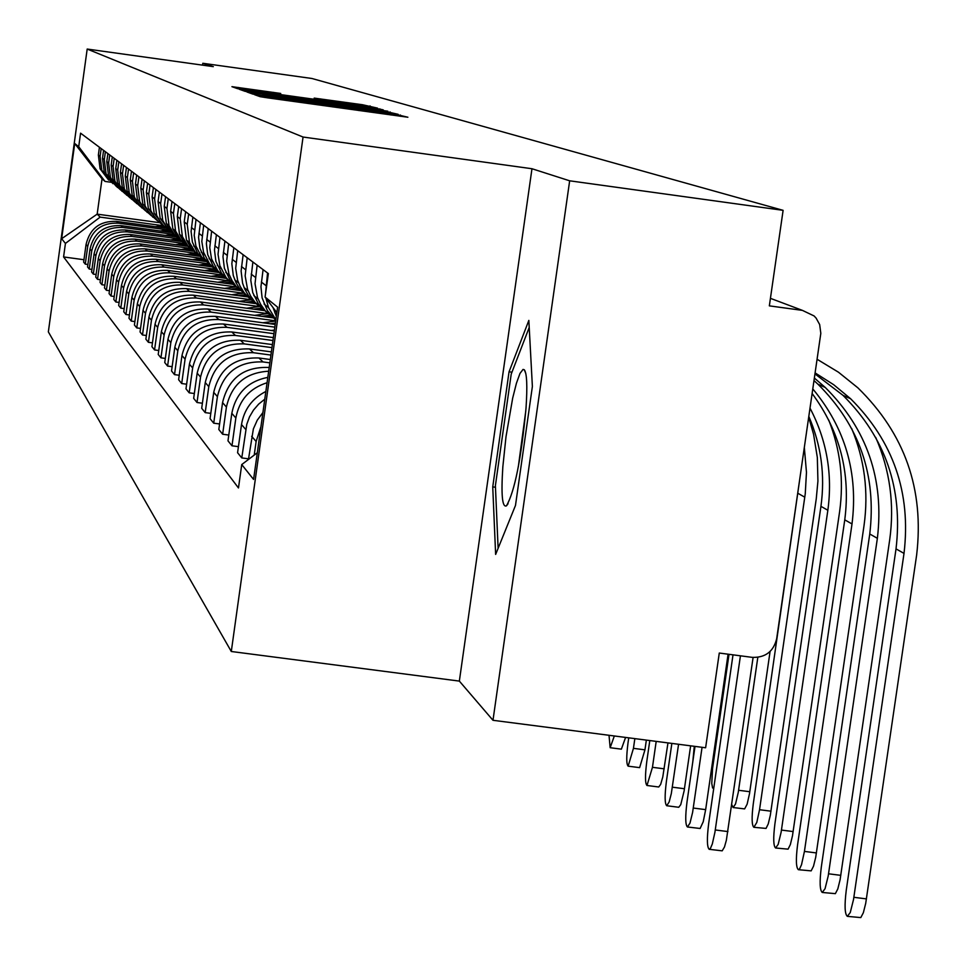 <?xml version="1.0" encoding="UTF-8"?>
<svg xmlns="http://www.w3.org/2000/svg" width="967" height="967" viewBox="0 0 967 967"><rect width="100%" height="100%" fill="white"/><g stroke="black" fill="none" stroke-linecap="round" stroke-linejoin="round"><path stroke-width="1.45" d="M259.41 95.31L254.647 94.73L260.244 96.712L268.185 97.933L407.881 117.237L394.826 114.142L259.41 95.31M280.708 93.448L231.935 86.667L237.519 88.65L245.014 89.798L377.517 108.123L362.54 104.738L314.178 98.102L365.852 106.189L348.773 104.073L265.889 92.554L245.799 89.472L280.623 94.041M531.971 168.729L459.349 681.094L492.989 720.294L569.66 180.805L531.971 168.729L303.058 137.036L87.187 49.051L213.308 66.638L202.816 63.278L311.906 78.484L783.113 210.335L769.345 305.862L802.429 310.383L770.421 298.332M569.66 180.805L783.113 210.335M253.62 92.82L246.948 91.986L252.943 94.125L260.739 95.322L398.126 114.311L382.303 110.709L253.62 92.82L253.427 94.222M245.086 91.333L239.32 89.29L245.872 90.088L372.247 107.663L383.198 109.827L320.597 101.68L387.827 111.217L245.086 91.333M492.989 720.294L705.62 747.769L719.279 653.039L752.29 657.367C765.381 657.753 773.503 651.553 776.67 638.74L820.814 333.361L819.678 324.574L816.112 318.119L814.105 315.955L802.429 310.383M459.349 681.094L231.294 651.492L48.35 331.874L87.187 49.051M202.816 63.278L202.562 65.14M254.236 455.07L256.122 441.484L260.945 426.652M273.032 307.566L276.344 316.294M262.927 412.51L257.258 420.186L253.378 428.889L248.446 459.47M275.861 319.739L268.512 307.639L265.901 298.138M265.478 294.198L267.557 272.972M248.531 458.829L241.774 457.923L246.79 424.308L249.486 416.91L253.487 410.105L258.636 404.133L264.777 399.19M263.084 269.636L260.957 286.788L262.105 297.872L267.315 310.455L275.776 320.391M265.865 391.466C252.194 398.428 244.083 409.452 241.508 424.537L237.58 452.725L241.774 457.923M275.8 319.666L265.236 310.818L260.667 304.375L257.512 297.57L255.034 283.682L257.137 265.188M238.426 446.657L231.983 445.799L235.851 417.998C239.236 400.036 249.643 388.275 267.073 382.727M252.87 261.997L250.791 280.309L252.75 292.59L258.612 304.279L267.956 313.707M267.823 377.36C247.854 381.373 235.851 393.351 231.814 413.308L227.982 440.843L231.983 445.799M265.296 310.903L255.058 302.284L250.634 296.023L247.576 289.399L245.147 275.825L247.189 257.754M228.78 435.053L222.64 434.231L226.423 407.059C231.5 384.491 245.594 372.537 268.681 371.219M243.128 254.708L241.109 271.086L242.584 283.15L244.675 288.976L248.724 296.011L257.826 305.209M269.201 367.496L268.79 367.448C243.853 366.59 228.442 378.302 222.555 402.586L218.82 429.493L222.64 434.231M255.276 302.538L249.268 298.126L244.167 292.687L240.167 286.389L237.592 280.164L235.694 268.33L237.701 250.658M219.582 423.957L213.719 423.183L217.406 396.627C223.22 372.658 238.426 361.09 263.048 361.936L269.853 362.855M233.821 247.745L231.838 263.761L233.289 275.559L236.008 282.678L239.272 288.106L248.144 297.099M270.313 359.519L258.926 357.983C234.534 357.149 219.473 368.596 213.719 392.348L210.057 418.651L213.719 423.183M245.703 294.548L236.069 286.341L231.899 280.406L228.998 274.132L226.665 261.15L228.635 243.865M210.794 413.368L205.185 412.619L208.799 386.643C214.469 363.193 229.348 351.891 253.427 352.713L270.929 355.07M224.912 241.085L222.978 256.751L224.392 268.294L230.243 280.551L238.885 289.338M271.376 351.891L249.486 348.942C225.625 348.12 210.891 359.313 205.258 382.545L201.692 408.279L205.185 412.619M236.54 286.897L230.883 282.69L226.073 277.517L219.847 265.623L218.034 254.285L219.944 237.374M202.393 403.227L197.014 402.502L200.544 377.082C206.104 354.14 220.657 343.08 244.228 343.889L271.969 347.637M216.39 234.715L214.493 250.042L215.883 261.332L221.588 273.323L230.025 281.905M272.392 344.59L240.457 340.275C217.104 339.465 202.671 350.429 197.171 373.165L193.666 398.356L197.014 402.502M227.777 279.572L222.265 275.462L217.599 270.409L211.531 258.805L209.754 247.709L211.628 231.161M194.343 393.509L189.194 392.82L192.651 367.931C198.09 345.473 212.341 334.642 235.416 335.44L272.96 340.517M208.219 228.611L206.37 243.624L207.724 254.672L213.308 266.396L221.54 274.785M273.371 337.592L231.79 331.971C208.92 331.185 194.79 341.919 189.411 364.172L185.99 388.843L189.194 392.82M129.445 314.964L125.94 314.493L123.752 311.773L126.568 291.357C131.016 272.924 142.705 264.051 161.646 264.728L219.4 272.585L214.021 268.536L209.476 263.604L203.566 252.278L201.825 241.412L203.662 225.202M186.631 384.201L181.699 383.536L185.084 359.156C190.402 337.157 204.363 326.556 226.967 327.342L273.915 333.688M200.387 222.748L198.573 237.459L199.903 248.289L204.545 258.564L213.405 267.956M274.314 330.883L223.486 324.018C201.088 323.232 187.247 333.748 181.965 355.554L178.617 379.717L181.699 383.536M211.326 265.828L201.68 257.065L195.914 246.017L194.21 235.368L196.011 219.473M179.233 375.256L174.507 374.628L177.819 350.743C183.029 329.179 196.7 318.796 218.856 319.569L274.833 327.136M192.856 217.128L191.091 231.536L192.397 242.149L197.727 253.378L205.584 261.404M275.208 324.441L215.52 316.366C193.557 315.605 179.995 325.903 174.822 347.274L171.546 370.965L174.507 374.628M203.59 259.361L195.201 252.049L189.472 242.487L187.235 224.259L188.662 213.985M172.138 366.674L167.593 366.07L170.833 342.656C175.946 321.527 189.351 311.338 211.06 312.099L275.704 320.851M185.64 211.725L184.226 221.914L186.45 239.997L191.224 248.362L198.09 255.119M272.972 317.841L207.857 309.029C186.329 308.268 173.033 318.373 167.968 339.32L164.753 362.552L167.593 366.07M196.168 253.149L187.985 245.993L182.4 236.661L180.2 218.784L181.591 208.703M165.321 358.431L160.945 357.838L164.124 334.884C169.14 314.154 182.28 304.17 203.578 304.919L267.702 313.61M178.69 206.527L177.312 216.523L179.487 234.256L184.165 242.439L190.874 249.063M264.97 310.697L200.495 301.97C179.379 301.22 166.336 311.132 161.368 331.681L158.213 354.454L160.945 357.838M189.024 247.177L181.034 240.167L175.595 231.04L173.431 213.514L174.797 203.626M158.769 350.501L154.563 349.933L157.681 327.402C162.589 307.071 175.486 297.28 196.374 298.017L259.277 306.539L246.645 308.219M172.005 201.535L170.651 211.338L172.791 228.732L177.372 236.758L183.935 243.249M256.328 303.711L193.412 295.177C172.694 294.439 159.893 304.158 155.022 324.32L151.928 346.67L154.563 349.933M181.687 241.508L174.362 234.57L169.044 225.649L166.928 208.437L168.27 198.731M152.46 342.862L148.41 342.318L151.468 320.21C156.279 300.254 168.947 290.644 189.447 291.369L251.19 299.746L239.018 301.353M165.575 196.724L164.245 206.346L166.348 223.425L170.833 231.282L177.251 237.64M248.011 296.966L186.583 288.637C166.251 287.912 153.693 297.449 148.906 317.236L145.872 339.175L148.41 342.318M175.535 235.9L167.932 229.167L162.734 220.44L160.655 203.554L161.972 194.029M146.38 335.501L142.487 334.981L145.485 313.272C150.211 293.69 162.637 284.25 182.763 284.963L243.382 293.194M159.374 192.082L158.068 201.535L160.135 218.3L170.821 232.237M240.154 290.499L180.019 282.328C160.038 281.627 147.709 290.982 143.019 310.419L140.046 331.947L142.487 334.981M169.152 230.569L161.731 223.969L156.642 215.423L154.599 198.839L155.892 189.484M140.529 328.405L136.77 327.91L139.719 306.587C144.361 287.356 156.557 278.097 176.332 278.798L235.863 286.885M153.39 187.61L152.109 196.893L154.14 213.356L164.62 227.04M232.781 284.286L173.673 276.248C154.055 275.559 141.944 284.745 137.338 303.831L134.413 324.985L136.77 327.91M163.012 225.432L155.747 218.953L150.779 210.588L148.773 194.294L150.042 185.108M134.884 321.576L131.258 321.08L134.147 300.145C138.716 281.252 150.695 272.15 170.119 272.839L228.599 280.793M147.625 183.295L146.368 192.421L148.362 208.594L158.636 222.011M225.855 278.315L167.557 270.385C148.277 269.696 136.383 278.738 131.863 297.485L128.986 318.264L131.258 321.08M157.077 220.464L149.982 214.118L145.123 205.923L143.14 189.907L144.385 180.877M125.94 314.493L128.78 293.92C133.265 275.353 145.038 266.421 164.124 267.097L221.6 274.906M142.052 179.137L140.819 188.094L142.778 204.001L152.859 217.164M151.348 215.677L144.409 209.44L139.647 201.414L137.701 185.676L138.934 176.792M124.187 308.594L120.802 308.135L123.595 287.912C127.995 269.66 139.574 260.872 158.334 261.549L214.819 269.237L204.666 270.579M136.673 175.112L135.465 183.923L137.387 199.553L147.274 212.486M212.365 266.928L155.941 259.253C137.326 258.588 125.831 267.315 121.455 285.434L118.687 305.512L120.802 308.135M145.812 211.048L139.018 204.931L134.365 197.063L132.455 181.578L133.651 172.851M119.11 302.429L115.847 301.994L118.59 282.11C122.918 264.16 134.292 255.518 152.738 256.182L208.292 263.749M131.476 171.219L130.279 179.886L132.177 195.261L141.883 207.965M205.681 261.489L150.429 253.97C132.116 253.306 120.815 261.888 116.511 279.705L113.792 299.456L115.847 301.994M140.469 206.563L133.821 200.556L129.252 192.844L127.366 177.626L128.551 169.044M114.203 296.47L111.048 296.047L113.743 276.489C117.998 258.842 129.191 250.344 147.335 250.997L201.97 258.443M126.447 167.46L125.275 175.982L127.136 191.103L136.661 203.59M199.347 256.243L145.098 248.857C127.076 248.205 115.967 256.642 111.737 274.169L109.066 293.593L111.048 296.047M135.295 202.236L128.78 196.337L124.308 188.77L122.458 173.794L123.619 165.345M109.452 290.716L106.394 290.293L109.053 271.05C113.236 253.692 124.247 245.34 142.101 245.981L195.854 253.306M121.576 163.822L120.428 172.211L122.265 187.078L131.621 199.347M193.364 251.19L139.937 243.902C122.205 243.273 111.265 251.565 107.107 268.814L104.484 287.924L106.394 290.293M130.291 198.054L123.909 192.252L119.521 184.818L117.696 170.083L118.844 161.779M104.859 285.132L101.91 284.733L104.509 265.792C108.63 248.712 119.473 240.493 137.036 241.121L189.931 248.338M116.874 160.304L115.738 168.56L117.539 183.186L126.725 195.249M187.719 246.307L134.933 239.115C117.49 238.486 106.721 246.658 102.635 263.616L100.048 282.424L101.91 284.733M125.444 193.992L119.183 188.299L114.892 180.998L113.091 166.493L114.215 158.322M100.423 279.729L97.546 279.342L100.121 260.703C104.17 243.889 114.843 235.791 132.128 236.419L184.189 243.527L175.571 244.651M112.305 156.884L111.181 165.019L112.97 179.427L121.999 191.285M182.292 241.593L130.098 234.473C112.921 233.857 102.321 241.895 98.296 258.6L95.745 277.106L97.546 279.342M120.754 190.064L114.614 184.455L110.395 177.299L108.63 163.024L109.73 154.974M96.108 274.495L93.328 274.12L95.854 255.772C99.843 239.212 110.347 231.246 127.366 231.862L178.629 238.861L170.277 239.961M107.881 153.584L106.781 161.586L108.534 175.764L117.406 187.429M176.55 236.951L125.408 229.977C108.497 229.36 98.054 237.278 94.101 253.729L91.587 271.957L93.328 274.12M116.197 186.256L106.044 173.709L104.303 159.652L105.391 151.722M91.938 269.418L89.242 269.056L91.732 250.985C95.66 234.679 105.995 226.834 122.761 227.438L173.25 234.34L165.152 235.404M103.59 150.369L102.502 158.25L104.243 172.223L112.97 183.706M170.893 232.443L120.851 225.613C104.194 225.009 93.92 232.805 90.016 249.002L87.55 266.952L89.242 269.056M111.797 182.558L101.813 170.228L100.097 156.376L101.172 148.567M87.888 264.499L85.277 264.136L87.719 246.343C91.587 230.279 101.777 222.555 118.288 223.159L168.016 229.953M99.432 147.262L98.368 155.022L100.072 168.79L108.655 180.08M165.853 228.127L116.439 221.383C100.036 220.79 89.907 228.466 86.063 244.421L83.633 262.105L85.277 264.136M276.852 312.607L265.079 297.05L277.614 307.168L253.584 479.439L241.738 464.571L257.319 452.725M111.423 182.304L105.052 181.433L102.031 178.847L97.171 214.142L100.145 217.116L65.43 243.43L63.58 256.944L238.474 487.96L241.738 464.571M65.43 243.43L61.658 238.704L74.737 143.503L78.714 146.706L105.052 181.433M265.079 297.05L268.355 273.576L80.575 133.168L78.714 146.706M303.058 137.036L231.294 651.492M492.735 486.897L495.636 554.417L515.484 505.451L532.382 386.462L528.84 320.403L509.053 371.799L492.735 486.897L495.467 487.259M159.313 222.64L97.171 214.142L61.658 238.704M100.145 217.116L162.952 225.698M83.96 259.724L63.58 256.944M102.031 178.847L74.737 143.503M511.942 372.198L509.053 371.799M262.553 95.334L387.235 112.68L283.222 97.691L262.516 95.564M271.509 94.391L310.661 100.302L271.509 94.391M753.1 657.451L726.35 840.299L724.476 846.983L722.192 850.839L709.186 849.304L710.443 848.373L712.316 843.961L714.927 832.261L740.432 655.807M733.01 654.84L708.69 823.388C706.804 838.522 706.974 847.165 709.186 849.304M817.115 359.277L838.437 372.186L857.85 387.803C904.786 433.639 924.379 489.399 916.631 555.082L865.707 903.383L863.35 912.739L860.799 917.586L847.334 916.353L850.259 912.534L853.51 899.576L904.012 553.402C911.192 492.94 893.387 441.387 850.609 398.742L833.687 384.709L815.133 372.911M814.988 373.915L842.994 395.346C885.458 437.676 903.142 488.855 896.022 548.881L846.258 890.244C844.396 905.414 844.759 914.117 847.334 916.353M728.078 654.2L705.656 809.633L703.227 821.757L700.12 828.477L687.428 826.978L689.979 823.122L692.59 812.473L702.066 747.31M695.019 746.403L687.029 801.788C685.192 816.523 685.325 824.924 687.428 826.978M690.631 745.835L684.116 790.933L680.756 804.653L678.737 807.276L666.722 805.741L669.164 801.945L671.316 793.569L678.568 744.276M671.86 743.405L666.42 781.227C664.619 795.587 664.716 803.758 666.722 805.741M526.012 408.243C527.486 386.063 526.918 373.238 524.307 369.769L523.05 369.418L519.98 373.431L516.414 383.307L512.679 398.114L505.995 436.782L502.84 466.807C501.027 494.778 502.224 507.784 506.466 505.838C514.674 491.526 521.189 458.999 526.012 408.243M525.818 410.709L518.288 467.025M498.114 548.289L495.394 485.652L511.217 374.096L529.215 327.438M875.703 437.386C889.978 470.155 894.632 504.351 889.676 539.949L840.093 879.74L837.821 888.891L835.367 893.653L822.252 892.456L825.056 888.697L828.199 876.017L877.371 538.317C884.358 479.33 866.976 429.034 825.226 387.441L814.395 378.073M814.021 380.611L817.973 384.213C859.433 425.516 876.694 475.438 869.756 534.002L821.309 867.073C819.484 881.844 819.798 890.305 822.252 892.456M851.673 428.478C864.595 459.615 868.704 491.973 864.027 525.552L815.725 857.233L813.513 866.19L811.156 870.868L798.367 869.696L799.649 868.825L801.534 864.667L804.435 851.407L852.012 523.945C858.37 473.093 845.303 428.091 812.812 388.939M812.147 393.545C839.888 431.101 850.755 473.201 844.759 519.847L797.545 845.013C795.768 859.397 796.034 867.629 798.367 869.696M667.967 742.898L662.782 776.984L660.654 784.406L658.72 786.993L646.983 785.482L652.459 767.314L656.194 741.387M649.788 740.553L646.766 761.621C645.013 775.619 645.086 783.572 646.983 785.482M646.355 740.106L644.953 749.836L639.622 767.641L628.151 766.166L633.445 748.349L634.848 738.619M628.743 737.833L628.006 742.922C626.29 756.569 626.338 764.317 628.151 766.166M625.589 737.422L621.37 749.159L610.153 747.709L614.335 735.972M609.017 735.283L610.153 747.709M828.743 420.065C840.383 449.619 843.998 480.2 839.586 511.821L792.481 835.778L790.353 844.554L788.081 849.147L775.594 847.999L778.181 844.372L781.131 832.2L827.849 510.262C832.744 474.229 826.797 440.215 810.032 408.195M808.835 416.487C821.213 445.231 825.25 475.184 820.935 506.345L774.893 823.981C773.153 838.002 773.382 846.004 775.594 847.999M808.714 417.309L813.573 434.28L817.333 457.524L817.925 481.095L816.269 498.73L770.312 815.302L768.245 823.908L766.057 828.417L753.873 827.305L756.798 822.433L759.542 809.717L805.269 493.666L806.466 472.331L804.339 447.528M799.516 480.817L753.269 803.903C751.564 817.574 751.77 825.383 753.873 827.305M770.083 651.48L749.485 793.762L747.128 804.181L744.638 808.896L733.119 807.53L735.512 804.012L738.28 792.324L757.814 657.367M731.814 804.774L733.119 807.53M729.009 654.321L712.522 768.717L711.772 783.463L712.582 787.96L713.719 788.48M694.282 746.306L692.807 761.742M274.423 330.061L271.316 330.472M275.39 323.099L270.276 323.776M275.68 321.056L262.782 322.76M275.257 324.078L273.842 324.259M269.672 315.278L261.779 316.33M267.835 313.586L254.563 315.351M270.627 316.076L265.2 316.789M261.235 308.147L253.584 309.162M262.238 308.896L256.884 309.609M264.583 310.467L263.906 310.564M253.281 301.257L245.691 302.26M254.357 301.97L248.87 302.695M245.751 294.609L238.087 295.624M243.587 293.17L231.657 294.742M246.416 295.334L241.158 296.035M237.834 288.287L230.762 289.218M236.407 286.812L224.549 288.371M238.523 288.988L233.712 289.616M230.315 282.171L223.679 283.041M228.877 280.756L217.696 282.231M231.04 282.835L226.532 283.428M223.184 276.248L216.85 277.094M221.661 274.906L211.072 276.296M223.957 276.888L219.594 277.456M216.415 270.518L210.25 271.34M217.237 271.123L212.897 271.691M210.008 264.97L203.868 265.78M208.328 263.737L198.465 265.043M210.866 265.538L206.43 266.13M203.807 259.591L197.691 260.401M202.151 258.419L192.469 259.688M204.363 260.183L200.169 260.739M197.401 254.454L191.708 255.203M196.253 253.257L186.655 254.514M197.993 255.022L194.101 255.53M191.309 249.462L185.918 250.175M190.1 248.314L181.022 249.51M191.913 250.006L188.239 250.489M185.495 244.615L180.309 245.304M186.135 245.135L182.558 245.606M179.959 239.913L174.87 240.578M180.636 240.408L177.058 240.88M174.676 235.344L169.6 236.008M175.39 235.815L171.715 236.299M169.479 230.92L164.487 231.572M168.198 229.928L160.159 230.98M169.95 231.403L166.529 231.85M164.209 226.653L159.519 227.269M163.218 225.662L155.324 226.689M164.704 227.124L161.501 227.535M90.016 249.002L91.732 250.985M94.101 253.729L95.854 255.772M98.296 258.6L100.121 260.703M102.635 263.616L104.509 265.792M107.107 268.814L109.053 271.05M111.737 274.169L113.743 276.489M116.511 279.705L118.59 282.11M121.455 285.434L123.595 287.912M126.568 291.357L128.78 293.92M131.863 297.485L134.147 300.145M137.338 303.831L139.719 306.587M143.019 310.419L145.485 313.272M148.906 317.236L151.468 320.21M155.022 324.32L157.681 327.402M161.368 331.681L164.124 334.884M167.968 339.32L170.833 342.656M174.822 347.274L177.819 350.743M181.965 355.554L185.084 359.156M189.411 364.172L192.651 367.931M197.171 373.165L200.544 377.082M205.258 382.545L208.799 386.643M213.719 392.348L217.406 396.627M222.555 402.586L226.423 407.059M231.814 413.308L235.851 417.998M241.508 424.537L245.751 429.457M251.674 436.322L256.122 441.484M86.063 244.421L87.719 246.343M116.439 221.383L118.288 223.159M120.851 225.613L122.761 227.438M102.502 158.25L104.303 159.652M125.408 229.977L127.366 231.862M106.781 161.586L108.63 163.024M130.098 234.473L132.128 236.419M111.181 165.019L113.091 166.493M134.933 239.115L137.036 241.121M115.738 168.56L117.696 170.083M139.937 243.902L142.101 245.981M120.428 172.211L122.458 173.794M145.098 248.857L147.335 250.997M125.275 175.982L127.366 177.626M150.429 253.97L152.738 256.182M130.279 179.886L132.455 181.578M155.941 259.253L158.334 261.549M135.465 183.923L137.701 185.676M161.646 264.728L164.124 267.097M140.819 188.094L143.14 189.907M167.557 270.385L170.119 272.839M146.368 192.421L148.773 194.294M173.673 276.248L176.332 278.798M152.109 196.893L154.599 198.839M180.019 282.328L182.763 284.963M158.068 201.535L160.655 203.554M186.583 288.637L189.447 291.369M164.245 206.346L166.928 208.437M193.412 295.177L196.374 298.017M170.651 211.338L173.431 213.514M200.495 301.97L203.578 304.919M177.312 216.523L180.2 218.784M207.857 309.029L211.06 312.099M184.226 221.914L187.235 224.259M215.52 316.366L218.856 319.569M191.418 227.523L194.548 229.965M223.486 324.018L226.967 327.342M198.912 233.361L202.176 235.9M231.79 331.971L235.416 335.44M206.708 239.441L210.117 242.088M240.457 340.275L244.228 343.889M214.843 245.775L218.397 248.543M249.486 348.942L253.427 352.713M223.341 252.387L227.04 255.276M258.926 357.983L263.048 361.936M232.213 259.301L236.081 262.323M241.484 266.529L245.533 269.684M251.19 274.084L255.433 277.396M261.356 282.013L265.804 285.483M98.368 155.022L100.097 156.376M265.454 97.546L265.623 96.41M290.704 101.064L290.813 100.266M301.704 102.587L301.813 101.801M323.183 105.572L323.329 104.496M332.539 106.878L332.721 105.584M333.397 106.999L333.555 105.85M358.854 110.54L358.962 109.742M369.829 112.063L369.938 111.278M400.217 116.282L400.398 114.988M264.704 97.437L264.885 96.156M382.17 111.628L382.303 110.709M389.906 113.272L390.1 111.894M245.691 91.454L245.872 90.088M372.138 108.389L372.247 107.663M379.813 109.44L379.898 108.836M320.44 99.565L320.536 98.888M362.432 105.56L362.54 104.738M369.865 107.156L370.047 105.874M238.22 88.783L238.402 87.465M273.19 93.013L273.286 92.324M715.278 829.964L727.933 831.584M853.861 897.303L866.456 898.899M896.022 548.881L904.012 553.402M693.303 808.049L705.656 809.633M672.391 787.186L684.443 788.734M828.538 873.793L840.819 875.353M869.756 534.002L877.371 538.317M804.435 851.407L816.426 852.942M844.759 519.847L852.012 523.945M652.459 767.314L664.232 768.825M633.445 748.349L644.953 749.836M781.457 830.073L793.17 831.572M820.935 506.345L827.849 510.262M759.542 809.717L770.989 811.192M798.198 493.46L804.786 497.195M738.595 790.281L749.8 791.719M100.072 168.79L101.813 170.228M274.761 312.8L276.622 314.323M264.039 303.952L268.512 307.639M253.801 295.527L258.08 299.045M244.047 287.477L248.12 290.837M234.715 279.789L238.607 282.993M225.794 272.428L229.517 275.498M217.249 265.393L220.814 268.33M209.065 258.636L212.486 261.465M201.221 252.169L204.496 254.877M193.678 245.956L196.833 248.555M186.45 239.997L189.472 242.487M179.487 234.256L182.4 236.661M172.791 228.732L175.595 231.04M166.348 223.425L169.044 225.649M160.135 218.3L162.734 220.44M154.14 213.356L156.642 215.423M148.362 208.594L150.779 210.588M142.778 204.001L145.123 205.923M137.387 199.553L139.647 201.414M132.177 195.261L134.365 197.063M127.136 191.103L129.252 192.844M122.265 187.078L124.308 188.77M117.539 183.186L119.521 184.818M112.97 179.427L114.892 180.998M108.534 175.764L110.395 177.299M104.243 172.223L106.044 173.709M323.256 105.584L323.401 104.484M391.091 115.013L391.236 113.925M842.994 395.346L850.609 398.742M525.818 373.564L524.307 369.769M508.086 503.686L506.466 505.838M817.973 384.213L825.226 387.441"/></g></svg>
